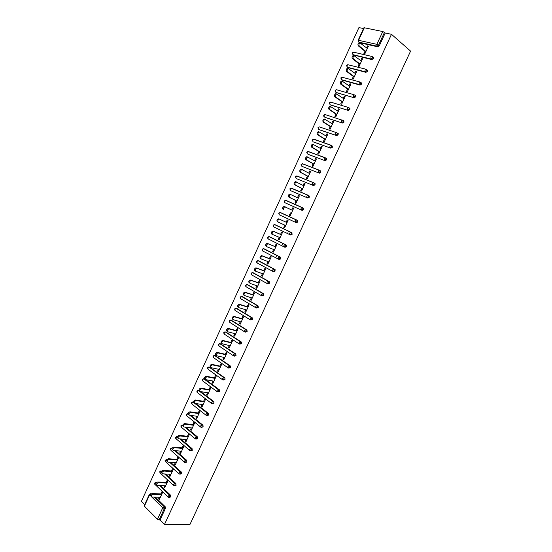 <?xml version="1.0" encoding="UTF-8"?>
<svg xmlns="http://www.w3.org/2000/svg" width="552" height="552" viewBox="0 0 552 552"><rect width="100%" height="100%" fill="white"/><g stroke="black" fill="none" stroke-linecap="round" stroke-linejoin="round"><path stroke-width="0.83" d="M363.526 28.545L358.931 27.6L141.415 501.326L144.679 504.59M410.584 51.122L190.04 524.31L164.517 524.4L391.485 34.3L410.584 51.122M287.909 232.316L288.468 231.109M282.238 244.598L282.81 243.37M276.587 256.846L277.166 255.59M240.127 341.729L240.527 341.833M150.461 495.765L149.571 494.889L144.389 506.163L157.458 519.253L162.757 507.771L151.752 497.021M155.333 497.138L165.172 506.695L165.372 508.502L164.392 508.482L159.086 519.963L160.073 519.963L164.517 524.4M165.372 508.502L160.073 519.963M159.086 519.963L157.458 519.253M144.389 506.163L144.189 505.66L149.357 494.426M382.771 31.547L364.334 27.772L358.572 40.31L376.864 44.339L382.771 31.547L384.468 32.361L378.562 45.154L379.307 45.781L377.747 46.796L360.615 42.973M160.908 493.902L161.888 491.77L162.599 492.446L159.376 499.422L158.679 498.739L159.68 498.773M159.362 497.262L158.679 498.739M391.485 34.3L385.213 33.01L379.307 45.781M360.214 42.883L359.649 42.759M151.117 493.833L151.786 493.736M372.848 57.111L373.483 57.622L373.38 58.602L371.834 59.595L353.28 54.917M366.907 69.862L367.57 70.387L367.473 71.38L365.935 72.36L347.546 67.461M360.967 82.586L361.677 83.117L361.581 84.125L360.049 85.084L341.84 79.964M355.046 95.261L355.798 95.806L355.702 96.835L354.184 97.78L336.147 92.432M349.457 107.999L349.933 108.461L349.844 109.503L348.333 110.434L330.469 104.866M343.62 120.626L344.006 122.144L342.502 123.055L324.811 117.265M337.803 133.218L338.176 134.743L336.685 135.633L319.166 129.63M332 145.776L332.366 147.308L330.883 148.184L313.543 141.961M325.618 157.948L326.639 158.721L326.577 159.838L325.1 160.701L307.933 154.256M319.801 170.423L320.857 171.196L320.795 172.334L319.332 173.176L302.344 166.518M313.998 182.864L315.095 183.637L315.033 184.796L313.577 185.624L296.769 178.744M308.209 195.27L309.341 196.036L309.292 197.223L307.843 198.03L291.214 190.937M286.433 200.721L286.785 200.776M302.441 207.649L303.607 208.408L303.565 209.608L302.123 210.402L284.873 202.701L302.123 210.402M280.795 212.83L281.216 212.886M297.514 220.372L297.852 221.966L296.417 222.746L279.298 214.818L278.677 213.12L280.368 212.492L297.514 220.372M289.848 234.662L273.744 226.906L273.475 225.388L274.813 224.581L291.822 232.689L292.153 234.29L290.731 235.048L289.931 234.697M270.045 236.967L286.15 244.964L286.474 246.578L285.06 247.324L284.301 247.006M264.477 248.966L280.492 257.204L280.809 258.826L279.402 259.557L278.684 259.274M258.922 260.923L274.848 269.417L275.158 271.046L273.764 271.763L273.081 271.508M253.389 272.86L269.217 281.596L269.521 283.231L268.141 283.928L267.499 283.707M247.869 284.763L263.608 293.733L263.904 295.382L261.931 295.865M242.362 296.631L258.012 305.842L258.301 307.505L256.376 307.995M236.87 308.471L252.43 317.917L252.712 319.587L250.836 320.084M231.398 320.284L246.861 329.965L247.144 331.635L245.309 332.145M225.934 332.062L241.314 341.971L241.59 343.654L239.796 344.165M220.489 343.813L235.773 353.949L236.049 355.64L234.303 356.15M215.059 355.529L230.253 365.893L230.522 367.591L228.818 368.101M209.65 367.218L224.919 377.961L225.009 379.514L223.353 380.017M204.247 378.879L204.764 378.955M205.592 379.562L219.413 389.822L219.517 391.396L217.895 391.906M200.769 391.609L213.921 401.649L214.031 403.25L212.458 403.753M195.815 403.533L208.442 413.448L208.566 415.076L207.028 415.566M190.82 415.394L202.977 425.212L203.115 426.862L201.611 427.351M185.796 427.207L197.526 436.942L197.678 438.619L196.208 439.102M180.745 438.971L192.089 448.638L192.262 450.349L190.826 450.818M175.681 450.687L186.673 460.306L186.852 462.038L185.451 462.5M170.602 462.362L181.263 471.939L181.463 473.706L180.09 474.154M165.517 473.989L175.874 483.545L176.081 485.332L174.736 485.774M156.361 482.476L156.782 482.331M160.425 485.581L170.513 495.137L170.72 496.931L169.381 497.38M164.655 485.774L163.958 487.292L164.662 487.954L167.891 480.964L167.18 480.302L166.193 482.434M169.961 474.265L169.25 475.81L169.968 476.466L173.197 469.448L172.479 468.8L171.493 470.939M175.288 462.721L174.556 464.294L175.281 464.936L178.524 457.905L177.799 457.27L176.812 459.416M180.621 451.143L179.883 452.75L180.607 453.385L183.857 446.333L183.126 445.705L182.139 447.858M185.976 439.537L185.217 441.172L185.948 441.8L189.212 434.728L188.473 434.113L187.48 436.266M191.337 427.897L190.571 429.566L191.309 430.18L194.58 423.087L193.835 422.487L192.834 424.647M196.719 416.229L195.932 417.933L196.678 418.533L199.962 411.419L199.21 410.826L198.209 412.999M202.115 404.526L201.314 406.265L202.066 406.852L205.351 399.724L204.599 399.137L203.591 401.318M207.524 392.789L206.71 394.563L207.469 395.135L210.767 387.994L210.001 387.421L208.994 389.602M212.948 381.025L212.12 382.826L212.886 383.392L216.191 376.229L215.418 375.671L214.411 377.858M218.385 369.233L217.543 371.068L218.316 371.62L221.628 364.43L220.848 363.885L219.841 366.079M223.843 357.399L222.98 359.269L223.76 359.814L227.079 352.604L226.299 352.072L225.285 354.267M229.308 345.538L228.431 347.443L229.218 347.974L232.551 340.743L231.757 340.225L230.743 342.426M234.793 333.643L233.903 335.582L234.697 336.099L238.036 328.854L237.236 328.343L236.215 330.551M240.292 321.719L239.382 323.686L240.182 324.197L243.535 316.931L242.728 316.434L241.707 318.649M245.806 309.762L244.881 311.763L245.688 312.26L249.049 304.973L248.234 304.483L247.213 306.712M251.332 297.769L250.394 299.805L251.208 300.288L254.575 292.981L253.761 292.512L252.733 294.74M256.88 285.743L255.921 287.82L256.742 288.289L260.123 280.961L259.295 280.499L258.267 282.734M262.435 273.688L261.462 275.793L262.297 276.248L265.678 268.907L264.85 268.458L263.815 270.694M268.01 261.593L267.023 263.739L267.858 264.18L271.253 256.818L270.418 256.376L269.376 258.626M273.599 249.469L272.598 251.65L273.44 252.085L276.849 244.695L276 244.267L274.958 246.523M279.202 237.312L278.187 239.527L279.036 239.947L282.452 232.537L281.596 232.13L280.554 234.386M284.646 227.776L283.79 227.369L284.659 227.755L288.075 220.351L287.212 219.951L286.164 222.214M284.825 225.126L283.79 227.369M290.455 212.913L289.407 215.183L290.276 215.577L293.705 208.132L292.836 207.738L291.801 209.995M296.093 200.68L295.044 202.957L295.913 203.343L299.363 195.87L298.48 195.498L297.459 197.726M301.744 188.418L300.695 190.702L301.571 191.068L305.028 183.581L304.145 183.223L303.124 185.424M307.416 176.122L306.36 178.413L307.25 178.765L310.714 171.258L309.817 170.906L308.816 173.093M313.101 163.792L312.046 166.083L312.936 166.428L316.413 158.9L315.509 158.562L314.516 160.722M318.801 151.427L317.745 153.725L318.642 154.056L322.126 146.508L321.223 146.183L320.236 148.315M324.521 139.028L323.458 141.333L324.362 141.65L327.853 134.081L326.943 133.77L325.97 135.882M330.255 126.587L329.185 128.906L330.103 129.209L333.601 121.619L332.683 121.316L331.717 123.406M336.002 114.119L334.933 116.444L335.857 116.734L339.37 109.117L338.438 108.834L337.486 110.897M341.764 101.616L340.694 103.942L341.626 104.225L345.145 96.586L344.207 96.317L343.268 98.359M347.546 89.079L346.47 91.411L347.408 91.68L350.941 84.021L349.996 83.759L349.071 85.781M353.342 76.507L352.266 78.846L353.211 79.095L356.751 71.415L355.798 71.174L354.881 73.168M359.159 63.894L358.075 66.24L359.028 66.481L362.581 58.781L361.622 58.546L360.718 60.513M364.989 51.246L363.899 53.606L364.865 53.827L368.425 46.106L367.459 45.892L366.562 47.831M385.213 33.01L384.468 32.361M358.11 40.331L363.858 27.828L364.334 27.772M163.958 487.292L164.951 487.333M169.25 475.81L170.244 475.865M174.556 464.294L175.543 464.37M179.883 452.75L180.863 452.84M185.217 441.172L186.19 441.276M190.571 429.566L191.537 429.684M195.932 417.933L196.898 418.064M201.314 406.265L202.267 406.41M206.71 394.563L207.655 394.728M212.12 382.826L213.065 383.005M217.543 371.068L218.482 371.261M222.98 359.269L223.912 359.476M228.431 347.443L229.363 347.67M233.903 335.582L234.821 335.823M239.382 323.686L240.299 323.948M244.881 311.763L245.792 312.039M250.394 299.805L251.298 300.095M255.921 287.82L256.818 288.123M261.462 275.793L262.359 276.117M267.023 263.739L267.906 264.077M272.598 251.65L273.475 252.002M278.187 239.527L279.057 239.892M292.836 207.738L293.698 208.152M298.48 195.498L299.336 195.925M304.145 183.223L304.987 183.664M309.817 170.906L310.659 171.368M315.509 158.562L316.344 159.045M321.223 146.183L322.044 146.68M326.943 133.77L327.764 134.281M332.683 121.316L333.498 121.854M338.438 108.834L339.245 109.386M344.207 96.317L345.007 96.883M349.996 83.759L350.789 84.346M355.798 71.174L356.585 71.774M361.622 58.546L362.402 59.167M367.459 45.892L368.232 46.527M151.158 496.407L151.089 496.338C150.089 495.344 150.523 494.433 152.393 493.598L153.097 494.281C151.22 495.116 150.786 496.027 151.793 497.021L160.363 497.29M153.097 494.281L161.612 494.571M152.393 493.598L161.909 493.936M156.499 484.815L156.444 484.759C155.416 483.759 155.843 482.841 157.727 482.006L158.438 482.676C156.554 483.511 156.126 484.428 157.147 485.429L165.648 485.822M158.438 482.676L166.904 483.097M157.727 482.006L167.187 482.482M161.805 473.147C160.763 472.146 161.177 471.222 163.061 470.387L163.771 471.042C161.895 471.884 161.474 472.809 162.516 473.809L170.954 474.327M163.061 470.387L163.771 471.042L172.21 471.594M163.075 470.387L172.479 471.008M167.159 461.5C166.124 460.499 166.538 459.574 168.394 458.733L169.112 459.381C167.256 460.223 166.849 461.148 167.884 462.148L176.267 462.797M169.153 459.381L177.53 460.057M168.436 458.733L177.792 459.492M172.535 449.825C171.506 448.817 171.907 447.893 173.742 447.044L174.473 447.679C172.638 448.528 172.231 449.452 173.259 450.46L181.601 451.232M174.535 447.686L182.864 448.486M173.811 447.051L183.112 447.948M177.917 438.115C176.902 437.101 177.295 436.177 179.103 435.328L179.842 435.956C178.027 436.798 177.634 437.729 178.655 438.743L186.949 439.64M179.931 435.956L188.218 436.887M179.2 435.335L188.453 436.377M183.319 426.379C182.305 425.357 182.698 424.426 184.485 423.577L185.224 424.191C183.436 425.04 183.05 425.971 184.057 426.993L192.303 428.014M185.341 424.198L193.579 425.254M184.603 423.584L193.8 424.771M188.736 414.6C187.728 413.579 188.115 412.648 189.881 411.799L190.626 412.399C188.86 413.248 188.48 414.186 189.481 415.207L197.678 416.36M190.771 412.406L198.955 413.593M190.019 411.806L199.168 413.137M194.166 402.801C193.172 401.773 193.545 400.835 195.284 399.986L196.043 400.573C194.297 401.428 193.924 402.367 194.918 403.388L203.067 404.678M196.208 400.579L204.35 401.897M195.456 399.993L204.55 401.47M199.61 390.961C198.623 389.933 198.989 388.994 200.707 388.139L201.473 388.712C199.755 389.567 199.382 390.512 200.369 391.541L208.477 392.955M201.666 388.725L209.76 390.174M200.9 388.153L209.939 389.774M205.068 379.093C204.095 378.058 204.454 377.113 206.151 376.257L206.917 376.823C205.22 377.678 204.861 378.631 205.841 379.659L213.893 381.211M207.138 376.837L215.177 378.417M206.365 376.271L215.349 378.044M210.547 367.19C209.581 366.155 209.932 365.203 211.602 364.348L212.382 364.9C210.705 365.762 210.353 366.707 211.319 367.749L219.323 369.426M212.623 364.913L220.614 366.625M211.844 364.361L220.779 366.28M216.032 355.253C215.073 354.212 215.425 353.266 217.074 352.404L217.854 352.942C216.205 353.804 215.86 354.757 216.819 355.798L224.774 357.613M218.123 352.963L226.065 354.805M217.343 352.424L226.216 354.487M221.538 343.289C220.593 342.24 220.931 341.288 222.559 340.425L223.346 340.957C221.718 341.819 221.38 342.771 222.332 343.82L230.232 345.766M223.636 340.977L231.536 342.951M222.849 340.446L231.667 342.661M227.058 331.29C226.12 330.241 226.451 329.282 228.059 328.412L228.852 328.93C227.251 329.799 226.913 330.758 227.859 331.807L235.711 333.891M229.17 328.957L237.015 331.069M228.369 328.44L237.139 330.8M232.599 319.256C231.667 318.2 231.992 317.241 233.572 316.372L234.379 316.876C232.792 317.745 232.468 318.704 233.399 319.767L241.203 321.982M234.717 316.903L242.507 319.146M233.91 316.399L242.618 318.911M238.147 307.188C237.229 306.125 237.546 305.166 239.106 304.297L239.913 304.787C238.354 305.656 238.036 306.622 238.954 307.685L246.716 310.038M240.279 304.814L248.02 307.195M239.464 304.325L248.117 306.988M243.715 295.092C242.804 294.023 243.115 293.057 244.653 292.18L245.474 292.663C243.936 293.54 243.618 294.506 244.529 295.575L252.236 298.059M245.854 292.698L253.547 295.216M245.033 292.215L253.63 295.03M249.297 282.955C248.393 281.886 248.704 280.913 250.215 280.036L251.043 280.506C249.525 281.382 249.221 282.355 250.118 283.424L257.777 286.053M251.45 280.54L259.088 283.197M250.622 280.071L259.157 283.045M255.521 271.135L254.893 270.79C254.003 269.714 254.299 268.734 255.797 267.865L256.632 268.313C255.134 269.19 254.831 270.169 255.721 271.246L263.325 274.013M257.053 268.355L264.643 271.149M256.225 267.899L264.705 271.025M261.186 258.95L260.503 258.591C259.619 257.508 259.916 256.528 261.393 255.652L262.234 256.093C260.758 256.97 260.461 257.95 261.344 259.033L268.893 261.938M262.676 256.135L270.218 259.067M261.841 255.693L270.259 258.971M266.864 246.73L266.133 246.358C265.264 245.267 265.553 244.281 267.002 243.404L267.851 243.832C266.395 244.715 266.105 245.695 266.982 246.785L274.475 249.828M268.32 243.88L275.807 246.951M267.472 243.446L275.834 246.882M272.557 234.469L271.777 234.089C270.915 232.992 271.198 232.006 272.633 231.122L273.488 231.543C272.053 232.42 271.77 233.413 272.633 234.503L280.078 237.684M273.971 231.585L281.41 234.8M273.116 231.171L281.423 234.766M278.298 222.187L277.435 221.787C276.587 220.683 276.862 219.689 278.277 218.813L279.139 219.213C277.725 220.096 277.449 221.09 278.298 222.187L285.695 225.513M279.643 219.261L287.026 222.622M278.781 218.861L287.033 222.608M285.329 206.903L284.804 206.855C283.411 207.738 283.142 208.732 283.976 209.843L283.114 209.45C282.272 208.339 282.541 207.345 283.935 206.462L292.657 210.402M298.308 198.154L290.49 194.456C289.117 195.339 288.848 196.339 289.676 197.457L296.969 201.059M289.676 197.457L288.806 197.078C287.971 195.96 288.241 194.959 289.614 194.076L290.952 194.476M288.806 197.078L296.948 201.107M303.973 185.872L296.189 182.022C294.837 182.912 294.575 183.913 295.396 185.037L302.627 188.784M295.396 185.037L294.513 184.672C293.692 183.547 293.954 182.546 295.306 181.656L296.624 182.036M294.513 184.672L302.593 188.86M309.651 173.549L301.909 169.554C300.571 170.444 300.316 171.451 301.123 172.583L308.306 176.474M301.123 172.583L300.233 172.231C299.425 171.099 299.681 170.092 301.012 169.202L302.31 169.554M300.233 172.231L308.257 176.578M315.351 161.198L307.643 157.058C306.325 157.941 306.07 158.955 306.871 160.094L313.998 164.13M306.871 160.094L305.974 159.749C305.173 158.617 305.428 157.603 306.739 156.72L308.016 157.044M305.974 159.749L313.936 164.261M321.064 148.812L313.391 144.52C312.094 145.411 311.845 146.425 312.632 147.57L319.705 151.752M312.632 147.57L311.728 147.239C310.935 146.101 311.19 145.079 312.487 144.189L313.094 144.265M311.728 147.239L319.629 151.917M326.791 136.392L319.159 131.942C317.883 132.839 317.635 133.86 318.414 135.012L325.432 139.339M318.414 135.012L317.497 134.695C316.717 133.543 316.965 132.521 318.249 131.631L318.87 131.714M317.497 134.695L325.342 139.532M332.532 123.938L324.942 119.335C323.686 120.226 323.438 121.254 324.21 122.413L331.172 126.891M324.21 122.413L323.286 122.116C322.52 120.957 322.761 119.929 324.024 119.039L324.666 119.122M323.286 122.116L331.069 127.112M338.293 111.442L330.745 106.695C329.503 107.585 329.261 108.62 330.02 109.786L336.927 114.409M330.02 109.786L329.089 109.496C328.33 108.33 328.571 107.302 329.813 106.405L330.469 106.501M343.806 120.715L325.045 114.54M329.089 109.496L336.81 114.664M344.068 98.918L336.568 94.012C335.34 94.909 335.098 95.945 335.851 97.117L342.695 101.892M335.851 97.117L334.912 96.841C334.16 95.668 334.402 94.633 335.63 93.743L336.292 93.84M334.912 96.841L342.571 102.175M349.864 86.36L342.399 81.296C341.191 82.193 340.957 83.235 341.695 84.415L348.484 89.341M341.695 84.415L340.75 84.152C340.011 82.972 340.246 81.931 341.453 81.04L342.137 81.144M340.75 84.152L348.34 89.652M355.674 73.761L348.257 68.545C347.056 69.442 346.828 70.483 347.553 71.677L354.294 76.756M347.553 71.677L346.601 71.429C345.869 70.235 346.104 69.193 347.298 68.296L347.995 68.407M346.601 71.429L354.136 77.101M361.498 61.134L354.122 55.752C352.942 56.649 352.714 57.698 353.432 58.905L360.111 64.129M353.432 58.905L352.473 58.671C351.755 57.47 351.983 56.421 353.163 55.524L353.866 55.642M352.473 58.671L359.938 64.508M367.335 48.466L360.014 42.925C358.848 43.829 358.621 44.884 359.324 46.092L365.948 51.474M359.324 46.092L358.358 45.871C357.648 44.664 357.875 43.608 359.041 42.711L359.759 42.835M358.358 45.871L365.762 51.881M154.353 497.104L164.192 506.674L164.392 508.482L162.757 507.771L164.192 506.674L165.172 506.695M151.572 493.854L149.571 494.889L149.371 494.399L151.255 494.088M377.747 46.796L376.995 46.168L376.864 44.339L378.562 45.154L376.995 46.168L358.731 42.104L359.435 42.676M358.103 40.351L358.572 40.31L358.731 42.104L358.103 40.351M150.275 493.716L151.621 493.819M155.505 482.358L156.602 482.469L154.801 483.517L155.188 484.649L167.987 496.848M159.459 485.539L169.54 495.103L168.112 496.186L168.491 497.331L169.747 496.903L169.54 495.103L170.513 495.137M154.594 483.034L156.416 482.655M161.701 471.084L159.832 471.643M164.551 473.933L174.901 483.497L175.874 483.545L174.901 483.497L164.551 473.933M178.738 473.637L165.697 461.845L165.303 460.672L166.821 459.74L165.082 460.223M166.876 459.657L166.007 459.547M181.263 471.939L180.304 471.877L180.497 473.644L179.248 474.099L178.862 472.926L180.262 471.856L169.623 462.286L180.283 471.863L181.242 471.925M184.133 461.996L170.968 450.397L170.575 449.211L172.072 448.272M172.107 448.203L171.279 448.093M174.729 450.598L185.672 460.189L186.631 460.271M189.55 450.328L176.247 438.916L175.86 437.708L177.364 436.791M177.385 436.715L176.571 436.611M179.8 438.868L191.082 448.493L192.034 448.583M194.987 438.619L181.539 427.407L181.159 426.185L182.698 425.302M182.719 425.206L181.87 425.095M184.851 427.089L196.505 436.763L197.45 436.867M200.431 426.889L186.845 415.863L186.472 414.628L188.101 413.821M188.101 413.669L187.19 413.551M189.881 415.263L201.935 424.999L202.881 425.116M205.896 415.118L192.165 404.292L191.799 403.036L193.069 402.049L193.628 402.401M193.545 402.118L192.524 401.973M194.877 403.381L207.386 413.2L208.325 413.338M211.375 403.326L197.506 392.686L197.147 391.416L198.389 390.436L212.858 401.373L213.783 401.525M199.072 390.547L197.871 390.367M216.874 391.492L202.853 381.052L202.501 379.762L203.722 378.796L218.337 389.512L219.261 389.677M204.806 378.989L203.233 378.734M222.387 379.631L208.221 369.385L207.876 368.081L209.07 367.121L223.829 377.616L224.747 377.803M210.167 367.328L208.615 367.059M227.921 367.736L213.596 357.689L213.258 356.364L214.438 355.419L230.253 365.893M215.549 355.64L214.003 355.364M233.468 355.805L218.992 345.959L218.661 344.62L219.813 343.682L235.773 353.949M220.938 343.924L219.413 343.627M239.03 343.841L224.402 334.195L224.077 332.842L225.209 331.911L241.314 341.971M226.341 332.166L224.837 331.862M244.612 331.849L229.825 322.402L229.508 321.029L230.867 320.132L246.861 329.965M231.764 320.388L230.274 320.07M250.208 319.815L235.262 310.583L234.952 309.189L236.311 308.299L252.43 317.917M237.201 308.568L235.732 308.237M255.817 307.754L240.713 298.722L240.41 297.314L241.762 296.438L258.012 305.842M242.652 296.721L241.196 296.376M261.448 295.658L246.185 286.833L245.881 285.412L247.234 284.542L263.608 293.733M248.11 284.846L246.682 284.487M267.092 283.528L251.664 274.917L251.374 273.475L252.719 272.619L269.217 281.596M253.596 272.929L252.181 272.557M272.757 271.363L257.163 262.959L256.873 261.503L258.219 260.661L274.848 269.417M259.088 260.986L257.701 260.599M278.436 259.164L262.676 250.974L262.393 249.497L263.732 248.669L280.492 257.204M264.594 249.014L263.235 248.614M284.135 246.93L268.203 238.954L267.927 237.463L269.266 236.642L286.15 244.964M270.121 237.001L268.783 236.587M274.344 224.533L291.822 232.689M303.607 208.408L302.772 208L302.731 209.208L301.288 210.001L301.054 208.428L301.972 207.58L285.529 200.321L284.252 200.997L284.873 202.701L284.618 201.156L285.943 200.369L302.344 207.6M307.843 198.03L291.29 190.971M309.341 196.036L308.513 195.615L308.464 196.795L307.015 197.609L306.788 196.022L307.685 195.173L291.104 188.163L289.834 188.846L290.462 190.55L290.214 188.984L291.539 188.211L308.037 195.187M313.577 185.624L296.886 178.807M315.095 183.637L314.274 183.195L314.212 184.354L312.756 185.182L312.535 183.575L313.419 182.74L296.693 175.971L295.437 176.661L296.065 178.365L295.824 176.785L297.142 176.019L313.75 182.746M319.332 173.176L302.503 166.607M320.857 171.196L320.043 170.74L319.981 171.879L318.518 172.721L318.304 171.092L319.166 170.271L302.303 163.744L301.054 164.434L301.682 166.152L301.454 164.544L302.765 163.799L319.47 170.264M325.1 160.701L308.133 154.367M326.639 158.721L325.832 158.245L325.763 159.369L324.286 160.225L324.086 158.583L324.928 157.762L307.926 151.483L306.691 152.173L307.312 153.898L307.091 152.276L308.402 151.538L325.211 157.748M330.883 148.184L313.771 142.099M332.442 146.211L331.642 145.714L331.566 146.818L330.082 147.695L329.882 146.032L330.71 145.224L313.57 139.187L312.342 139.891L312.963 141.616L312.749 139.973L314.053 139.249L330.965 145.204M336.685 135.633L319.435 129.796M342.502 123.055L325.107 117.459M348.333 110.434L330.8 105.094M354.184 97.78L336.506 92.688M360.049 85.084L359.276 84.511L341.447 79.681L342.226 80.247M365.935 72.36L365.169 71.767L347.194 67.185L347.96 67.772M371.834 59.595L371.075 58.981L352.956 54.662L353.715 55.262M160.749 470.966L161.46 471.07L160.045 472.112L160.446 473.264L173.349 485.249M173.48 484.573L173.866 485.732L175.115 485.291L174.908 483.497L173.48 484.573M186.673 460.306L185.631 460.189L184.258 461.244L184.637 462.438L185.893 461.969L185.713 460.23L174.687 450.591M192.089 448.638L191.02 448.486L189.667 449.535L190.04 450.742L191.309 450.259L191.137 448.548L179.731 438.861M197.526 436.942L196.422 436.756L195.091 437.791L195.456 439.019L196.733 438.516L196.581 436.832L184.761 427.075M202.977 425.212L201.839 424.992L200.528 426.013L200.893 427.262L202.177 426.744L202.032 425.088L189.771 415.249M208.442 413.448L207.269 413.193L205.986 414.207L206.338 415.47L207.635 414.938L207.504 413.31L194.67 403.305M213.921 401.649L212.713 401.366L211.457 402.367L211.802 403.65L213.107 403.105L212.858 401.373L198.389 390.436L196.885 391.044L197.036 392.258M219.413 389.822L218.178 389.498L216.943 390.499L217.281 391.796L218.592 391.23L218.337 389.512L203.722 378.796L202.232 379.403M224.919 377.961L223.65 377.602L222.442 378.589L222.773 379.907L224.091 379.327L223.829 377.616L209.07 367.121L207.6 367.736L207.773 368.964M230.439 366.073L229.142 365.679L227.955 366.652L228.28 367.991L229.611 367.397L229.342 365.693L214.438 355.419L212.975 356.033L213.162 357.275M235.98 354.149L234.648 353.715L233.489 354.681L233.806 356.033L235.138 355.426L234.869 353.735L219.813 343.682L218.371 344.296M241.534 342.185L240.175 341.722L239.03 342.682L239.347 344.048L240.686 343.427L240.41 341.743L225.209 331.911L223.781 332.532L223.981 333.794M229.473 321.016L229.611 322.195M247.103 330.193L245.709 329.696L244.591 330.648L244.895 332.028L246.247 331.393L245.964 329.716L230.612 320.112L229.204 320.74M252.685 318.173L251.263 317.642L250.166 318.573L250.47 319.981L251.829 319.325L251.539 317.655L236.035 308.278L234.641 308.913L234.862 310.196M258.281 306.112L256.839 305.546L255.762 306.47L256.052 307.892L257.418 307.229L257.128 305.567L241.472 296.417L240.092 297.052L240.327 298.349M263.89 294.016L262.421 293.416L261.365 294.333L261.648 295.775L263.028 295.092L262.731 293.443L246.93 284.515L245.557 285.156M269.521 281.893L268.024 281.258L266.989 282.169L267.265 283.625L268.651 282.928L268.348 281.285L252.395 272.584L251.043 273.233L251.298 274.558M275.165 269.728L273.64 269.065L272.626 269.962L272.895 271.439L274.296 270.721L273.985 269.093L257.881 260.627L256.535 261.275L256.804 262.614M280.823 257.536L279.277 256.832L278.284 257.722L278.546 259.219L279.947 258.488L279.629 256.866L263.38 248.628L262.048 249.29L262.331 250.642M286.495 245.302L284.922 244.57L283.949 245.454L284.204 246.965L285.619 246.22L285.294 244.605L268.893 236.601L267.575 237.263L267.872 238.63M292.18 233.041L290.593 232.275L289.634 233.144L289.883 234.676L291.304 233.917L290.98 232.309L274.42 224.54L273.116 225.209L273.412 226.582M297.887 220.745L297.045 220.351L297.01 221.58L295.582 222.359L295.341 220.807L296.272 219.944L279.967 212.451L279.043 213.286L279.298 214.818M297.045 220.351L296.272 219.944L297.045 220.351M279.926 212.444L280.368 212.492M302.772 208L301.972 207.58L302.772 208M308.513 195.615L307.685 195.173L308.513 195.615M291.118 188.17L291.539 188.211M314.274 183.195L313.419 182.74L314.274 183.195M320.043 170.74L319.166 170.271L320.043 170.74M302.358 163.765L302.765 163.799M325.832 158.245L324.928 157.762L325.832 158.245M308.002 151.51L308.402 151.538M331.642 145.714L330.71 145.224L331.642 145.714M313.667 139.221L314.053 139.249M338.259 133.66L337.458 133.156L337.382 134.233L335.885 135.13L335.699 133.446L336.513 132.646L319.228 126.856L318.007 127.567L318.628 129.292L318.421 127.636L319.346 126.898M337.458 133.156L336.513 132.646L337.458 133.156M323.879 116.527L324.314 116.941L324.114 115.264L324.9 114.492L323.686 115.216L323.879 116.527M341.529 120.826L341.709 122.53L343.213 121.619L343.296 120.557L342.323 120.032L341.529 120.826M349.933 108.461L349.154 107.916L349.064 108.965L347.553 109.889L347.374 108.164L348.16 107.385L330.586 102.092L329.385 102.824L330.006 104.556L329.813 102.858L330.765 102.148M349.154 107.916L348.16 107.385L349.154 107.916M355.798 95.806L355.019 95.248L354.929 96.276L353.404 97.221L353.239 95.475L354.004 94.702L336.292 89.659L335.098 90.383L335.719 92.136L335.533 90.418L336.499 89.721M355.019 95.248L354.004 94.702L355.019 95.248M361.677 83.117L360.904 82.538L360.808 83.545L359.276 84.511L359.124 82.745L359.869 81.979L342.012 77.19L340.825 77.922L341.447 79.681L341.267 77.942L342.254 77.259M360.904 82.538L359.869 81.979L360.904 82.538M346.566 65.44L347.194 67.185L347.022 65.433L348.029 64.763M367.57 70.387L365.755 69.221L365.017 69.98L365.169 71.767L366.707 70.787L366.811 69.793L366.3 69.31L347.746 64.694L346.573 65.426M352.328 52.909L352.956 54.662L352.79 52.889L353.825 52.233M373.483 57.622L371.655 56.428L370.93 57.18L371.075 58.981L372.628 57.988L372.731 57.008L372.214 56.525L353.501 52.157L352.335 52.895M283.976 209.843L283.114 209.45M154.581 483.069L154.684 484.214M159.818 471.677L159.935 472.822M165.069 460.251L165.193 461.403M170.333 448.797L170.464 449.956M172.058 448.293L170.347 448.769M175.612 437.308L175.75 438.481M177.351 436.825L175.626 437.287M180.911 425.792L181.049 426.972M182.691 425.357L180.918 425.771M188.101 413.903L186.224 414.228L186.369 415.428M191.537 402.67L191.696 403.857M194.504 403.181L193.918 402.712M193.752 402.587L193.069 402.049L191.551 402.649M202.225 379.424L202.398 380.632M218.364 344.31L218.564 345.552M229.197 320.746L229.411 322.009M245.557 285.163L245.806 286.467M344.089 121.081L343.296 120.557M168.394 458.733L169.112 459.381M173.742 447.044L174.473 447.679M179.103 435.328L179.842 435.956M184.485 423.577L185.224 424.191M189.881 411.799L190.626 412.399M195.284 399.986L196.043 400.573M200.707 388.139L201.473 388.712M206.151 376.257L206.917 376.823M211.602 364.348L212.382 364.9M217.074 352.404L217.854 352.942M222.559 340.425L223.346 340.957M228.059 328.412L228.852 328.93M233.572 316.372L234.379 316.876M239.106 304.297L239.913 304.787M244.653 292.18L245.474 292.663M250.215 280.036L251.043 280.506M255.797 267.865L256.632 268.313M261.393 255.652L262.234 256.093M267.002 243.404L267.851 243.832M272.633 231.122L273.488 231.543M278.277 218.813L279.139 219.213M283.935 206.462L284.804 206.855M289.614 194.076L290.49 194.456M295.306 181.656L296.189 182.022M301.012 169.202L301.909 169.554M306.739 156.72L307.643 157.058M312.487 144.189L313.391 144.52M318.249 131.631L319.159 131.942M324.024 119.039L324.942 119.335M329.813 106.405L330.745 106.695M335.63 93.743L336.568 94.012M341.453 81.04L342.399 81.296M347.298 68.296L348.257 68.545M353.163 55.524L354.122 55.752M359.041 42.711L360.014 42.925"/></g></svg>
